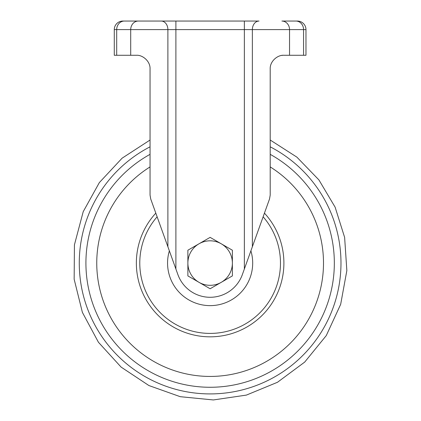 <?xml version="1.0" encoding="UTF-8"?>
<svg xmlns="http://www.w3.org/2000/svg" width="421" height="421" viewBox="0 0 421 421"><rect width="100%" height="100%" fill="white"/><g stroke="black" fill="none" stroke-linecap="round" stroke-linejoin="round"><path stroke-width="0.63" d="M187.877 275.908L187.877 250.216L210.126 237.37L232.376 250.216L232.376 275.908L210.126 288.759L187.877 275.908M199.001 282.333A22.25 22.25 0 0 1 199.001 243.796A22.25 22.25 0 0 1 232.376 263.062A22.25 22.25 0 0 1 199.001 282.333M250.895 250.837A42.563 42.563 0 0 1 216.305 305.178A42.563 42.563 0 0 1 169.358 250.837M130.71 55.283L114.28 55.283L114.28 29.607A8.557 8.557 0 0 1 122.837 21.05L161.217 21.05L122.837 21.05A8.557 8.557 0 0 0 114.28 29.607L167.89 29.607L167.89 246.753L150.739 199.028L150.05 195.091L150.05 68.976C150.434 61.092 142.372 54.746 136.357 55.283L130.71 55.283L130.71 29.607A8.557 7.625 90 0 1 138.341 21.05M167.89 246.753L177.915 274.639A34.233 34.233 0 0 0 242.338 274.639L252.363 246.753L252.363 29.607L244.359 29.607L244.359 269.03M252.363 246.753L269.514 199.028L270.203 195.091L270.203 68.976C269.824 61.087 277.881 54.751 283.896 55.283L303.557 55.283L303.557 29.607L305.972 29.607A8.557 8.557 0 0 0 297.415 21.05A8.557 8.557 0 0 1 305.972 29.607L305.972 55.283L303.557 55.283M305.972 55.283L305.972 29.607M175.894 21.05L161.217 21.05A8.557 6.673 90 0 1 167.89 29.607L244.359 29.607L244.359 21.05L175.894 21.05L175.894 269.03M289.543 55.283L289.543 29.607L252.363 29.607A8.557 6.673 90 0 1 259.036 21.05L244.359 21.05M295.926 21.05A8.557 7.625 90 0 1 303.557 29.607L289.543 29.607A8.557 7.625 90 0 0 281.912 21.05L297.415 21.05M281.912 55.425L282.486 55.356M270.203 146.818A130.852 130.852 0 0 1 311.661 345.604A130.852 130.852 0 0 1 108.592 345.604A130.852 130.852 0 0 1 150.05 146.818M270.203 154.349A124.206 124.206 0 0 1 305.772 342.305A124.206 124.206 0 0 1 114.48 342.305A124.206 124.206 0 0 1 150.05 154.349M270.203 166.916A113.37 113.37 0 0 1 296.121 336.942A113.37 113.37 0 0 1 124.132 336.942A113.37 113.37 0 0 1 150.05 166.916M264.441 213.147A73.764 73.764 0 0 1 261.546 315.955A73.764 73.764 0 0 1 158.706 315.955A73.764 73.764 0 0 1 155.812 213.147M263.125 216.804A70.349 70.349 0 0 1 258.731 313.919A70.349 70.349 0 0 1 161.522 313.919A70.349 70.349 0 0 1 157.128 216.804M116.696 55.283L116.696 29.607A8.557 7.625 90 0 1 124.327 21.05M114.28 29.607A8.557 8.557 0 0 1 122.837 21.05A8.557 8.557 0 0 0 114.28 29.607M270.203 140.025L296.879 157.128L318.907 179.909L335.121 207.169L344.625 237.407L346.846 270.592L340.673 304.325L326.28 335.574L304.693 362.097L277.471 382.284L246.396 395.093L213.363 399.95L180.256 396.693L148.918 385.547L121.095 367.086L98.435 342.262L82.395 312.403L74.154 279.218L74.433 244.811L83.216 211.663L99.351 182.582L122.09 158.191L150.05 140.025"/></g></svg>
